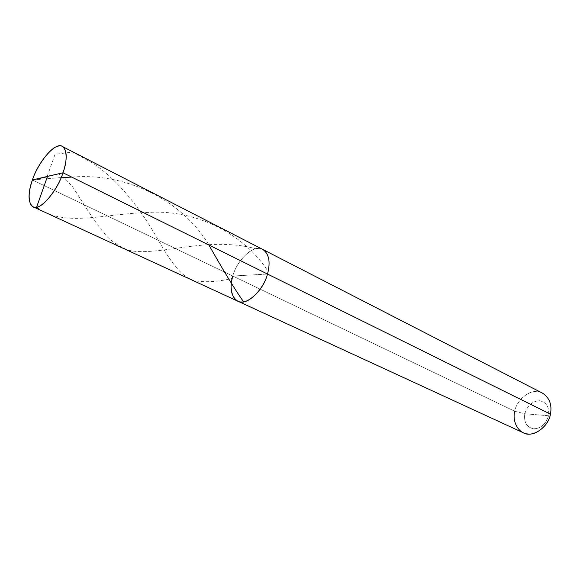 <?xml version="1.0" encoding="UTF-8"?>
<svg xmlns="http://www.w3.org/2000/svg" width="580" height="580" viewBox="0 0 580 580"><rect width="100%" height="100%" fill="white"/><g stroke="black" fill="none" stroke-linecap="round" stroke-linejoin="round"><path stroke-width="0.43" stroke-dasharray="2.9 2.17" d="M267.503 274.043C271.998 260.34 266.438 246.812 257.527 248.515C249.103 248.487 236.089 263.088 232.798 276.036L267.503 274.043L232.798 276.036L32.415 179.945L232.798 276.036C237.002 259.376 254.852 243.506 262.841 249.472C254.852 243.506 237.002 259.376 232.798 276.036L267.503 274.043L232.798 276.036C236.089 263.088 249.103 248.487 257.527 248.515C266.438 246.812 271.998 260.34 267.503 274.043M237.691 301.114C231.094 296.641 229.463 288.282 232.798 276.036L514.757 411.249L232.798 276.036M523.203 432.724C515.743 428.192 512.923 421.029 514.757 411.249L524.784 413.757C527.358 405.522 532.28 401.172 539.552 400.722C546.498 402.165 549.499 407.16 548.557 415.729L524.784 413.757C523.733 422.153 526.647 427.177 533.513 428.83C540.886 428.548 545.896 424.183 548.557 415.729L550.449 414.149L548.557 415.729C549.499 407.16 546.498 402.165 539.552 400.722C532.28 401.172 527.358 405.522 524.784 413.757L548.557 415.729C545.896 424.183 540.886 428.548 533.513 428.83C526.647 427.177 523.733 422.153 524.784 413.757L514.757 411.249C516.925 397.873 533.47 387.048 542.481 393.138M550.449 414.149C553.305 403.426 545.874 391.427 536.862 391.609C528.119 390.412 516.468 400.867 514.757 411.249M47.19 176.487L55.028 154.323L72.768 152.011L94.598 164.314C121.923 183.715 141.796 211.7 155.853 235.958C169.476 259.717 179.582 275.543 193.089 280.343C203.522 282.663 216.543 282.039 232.145 278.48M47.444 176.146L58.754 173.703L72.043 185.868L84.658 205.559C92.242 217.674 99.55 227.868 106.575 236.154C113.716 243.093 121.394 247.856 129.608 250.451C158.268 256.737 207.618 235.596 255.874 248.769M36.627 207.125C64.068 227.954 103.051 213.643 150.336 212.323C197.352 209.953 244.289 234.255 268.156 271.498M32.415 179.945L61.19 177.567M71.724 177.096C127.056 172.398 182.461 200.745 208.93 245.036"/><path stroke-width="0.87" d="M32.415 179.945L63.017 172.782C58.145 188.275 43.783 206.806 36.627 207.125C28.739 209.452 26.723 194.771 32.415 179.945C27.746 193.814 27.956 202.761 33.045 206.785C38.853 211.954 57.072 191.915 63.017 172.782L267.503 274.043C263.48 290.863 245.311 306.733 237.691 301.114C245.311 306.733 263.48 290.863 267.503 274.043L63.017 172.782L32.415 179.945C37.134 165.322 50.518 147.479 57.891 146.24C65.924 143.035 68.911 157.035 63.017 172.782C67.461 159.188 67.258 150.423 62.408 146.493C56.238 141.179 38.454 161.138 32.415 179.945L47.234 176.755M232.798 276.036C228.397 289.029 233.066 302.977 241.94 301.955C250.277 302.688 264.175 287.658 267.503 274.043C264.175 287.658 250.277 302.688 241.94 301.955C233.066 302.977 228.397 289.029 232.798 276.036C229.463 288.282 231.094 296.641 237.691 301.114L523.203 432.724C531.882 438.306 548.484 427.496 550.449 414.149L267.503 274.043L550.449 414.149C548.774 424.951 536.457 435.58 527.72 433.949C518.665 433.702 511.901 421.522 514.757 411.249M62.408 146.493L262.841 249.472C269.084 253.917 270.635 262.102 267.503 274.043C270.635 262.102 269.084 253.917 262.841 249.472L542.481 393.138C549.492 397.691 552.145 404.695 550.449 414.149M47.487 176.422L36.627 207.125M61.19 177.567L71.724 177.096M208.93 245.036C223.742 271.266 235.299 290.188 243.593 301.796M33.045 206.785L237.691 301.114"/></g></svg>
